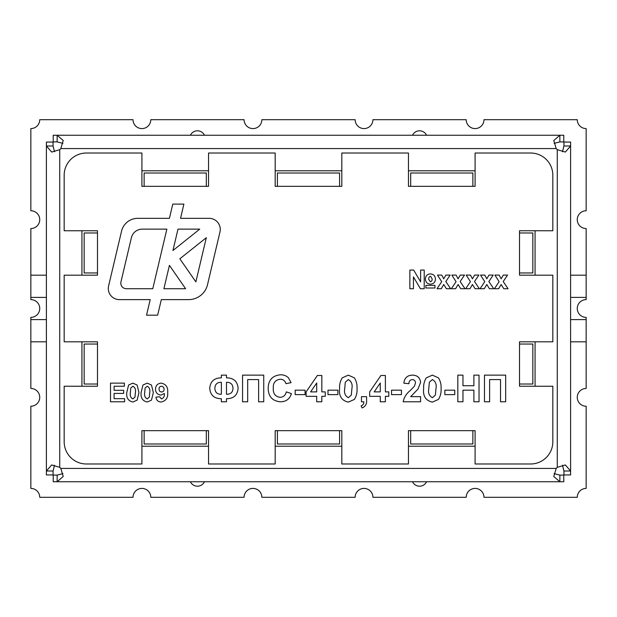 <?xml version="1.0" encoding="UTF-8"?>
<svg xmlns="http://www.w3.org/2000/svg" width="617" height="617" viewBox="0 0 617 617"><rect width="100%" height="100%" fill="white"/><g stroke="black" fill="none" stroke-linecap="round" stroke-linejoin="round"><path stroke-width="0.93" d="M204.466 481.754A7.774 7.774 0 0 1 190.414 481.754M426.586 481.754A7.774 7.774 0 0 1 412.534 481.754M426.586 135.246A7.774 7.774 0 0 0 412.534 135.246M204.466 135.246A7.774 7.774 0 0 0 190.414 135.246M586.15 228.537A8.885 8.885 0 0 1 577.265 219.652A8.885 8.885 0 0 1 586.15 210.767L586.15 128.583A8.885 8.885 0 0 1 577.265 119.698L483.975 119.698A8.885 8.885 0 0 1 475.09 128.583A8.885 8.885 0 0 1 466.205 119.698L372.915 119.698A8.885 8.885 0 0 1 364.03 128.583A8.885 8.885 0 0 1 355.145 119.698L261.855 119.698A8.885 8.885 0 0 1 252.97 128.583A8.885 8.885 0 0 1 244.085 119.698L150.795 119.698A8.885 8.885 0 0 1 141.91 128.583A8.885 8.885 0 0 1 133.025 119.698L39.735 119.698A8.885 8.885 0 0 1 30.85 128.583L30.85 210.767A8.885 8.885 0 0 1 39.735 219.652A8.885 8.885 0 0 1 30.85 228.537L30.85 299.615A8.885 8.885 0 0 1 39.735 308.5A8.885 8.885 0 0 1 30.85 317.385L30.85 388.463A8.885 8.885 0 0 1 39.735 397.348A8.885 8.885 0 0 1 30.85 406.233L30.85 488.417A8.885 8.885 0 0 1 39.735 497.302L133.025 497.302A8.885 8.885 0 0 1 141.91 488.417A8.885 8.885 0 0 1 150.795 497.302L244.085 497.302A8.885 8.885 0 0 1 252.97 488.417A8.885 8.885 0 0 1 261.855 497.302L355.145 497.302A8.885 8.885 0 0 1 364.03 488.417A8.885 8.885 0 0 1 372.915 497.302L466.205 497.302A8.885 8.885 0 0 1 475.09 488.417A8.885 8.885 0 0 1 483.975 497.302L577.265 497.302A8.885 8.885 0 0 1 586.15 488.417L586.15 406.233A8.885 8.885 0 0 1 577.265 397.348A8.885 8.885 0 0 1 586.15 388.463L586.15 317.385A8.885 8.885 0 0 1 577.265 308.5A8.885 8.885 0 0 1 586.15 299.615L586.15 228.537M46.398 341.818L30.85 341.818M570.602 341.818L586.15 341.818M570.602 275.182L586.15 275.182M46.398 275.182L30.85 275.182M570.602 319.606L586.15 319.606M570.602 297.394L586.15 297.394M46.398 319.606L30.85 319.606M46.398 297.394L30.85 297.394M557.274 149.653A9.995 9.995 0 0 1 556.195 148.574L553.781 140.506L559.858 135.246L57.142 135.246L63.219 140.491L60.805 148.574A9.995 9.995 0 0 1 59.726 149.653L51.658 152.067L46.398 145.99L46.398 471.01L51.643 464.933L59.726 467.347A9.995 9.995 0 0 1 60.805 468.426L63.219 476.494L57.142 481.754L559.858 481.754L553.781 476.509L556.195 468.426A9.995 9.995 0 0 1 557.274 467.347L565.342 464.933L570.602 471.01L570.602 145.99L565.357 152.067L557.274 149.653L557.274 467.347M208.546 170.786L141.91 170.786M275.182 170.786L341.818 170.786M408.454 170.786L475.09 170.786M535.062 275.182L535.062 230.758M535.062 341.818L535.062 386.242M408.454 446.214L475.09 446.214M275.182 446.214L341.818 446.214M208.546 446.214L141.91 446.214M81.938 341.818L81.938 386.242M81.938 275.182L81.938 230.758M53.062 471.01L46.398 471.01L46.398 474.936L53.062 474.936L53.062 471.01L54.504 465.249M54.504 151.751L53.062 145.99L53.062 142.064L46.398 142.064L46.398 145.99L53.062 145.99M62.903 473.648L57.142 475.09L53.216 475.09L53.216 481.754L57.142 481.754L57.142 475.09M559.858 475.09L559.858 481.754L563.784 481.754L563.784 475.09L559.858 475.09L554.097 473.648M562.496 465.249L563.938 471.01L563.938 474.936L570.602 474.936L570.602 471.01L563.938 471.01M563.938 145.99L570.602 145.99L570.602 142.064L563.938 142.064L563.938 145.99L562.496 151.751M57.142 141.91L57.142 135.246L53.216 135.246L53.216 141.91L57.142 141.91L62.903 143.352M554.097 143.352L559.858 141.91L563.784 141.91L563.784 135.246L559.858 135.246L559.858 141.91M220.269 229.439A11.106 11.106 0 0 0 209.163 218.333L180.534 218.333L183.897 204.104L172.775 204.104L169.413 218.333L137.761 218.333A16.659 16.659 0 0 0 121.549 231.167L108.592 285.964A11.106 11.106 0 0 0 119.397 299.623L150.201 299.623L146.53 315.164L157.651 315.164L161.322 299.623L188.609 299.623A19.435 19.435 0 0 0 207.52 284.661L219.968 232A11.106 11.106 0 0 0 220.269 229.439M64.168 175.228L64.168 230.758L97.486 230.758L97.486 275.182L64.168 275.182L64.168 341.818L97.486 341.818L97.486 386.242L64.168 386.242L64.168 441.772A22.212 22.212 0 0 0 86.38 463.984L141.91 463.984L141.91 430.666L208.546 430.666L208.546 463.984L275.182 463.984L275.182 430.666L341.818 430.666L341.818 463.984L408.454 463.984L408.454 430.666L475.09 430.666L475.09 463.984L530.62 463.984A22.212 22.212 0 0 0 552.832 441.772L552.832 386.242L519.514 386.242L519.514 341.818L552.832 341.818L552.832 275.182L519.514 275.182L519.514 230.758L552.832 230.758L552.832 175.228A22.212 22.212 0 0 0 530.62 153.016L475.09 153.016L475.09 186.334L408.454 186.334L408.454 153.016L341.818 153.016L341.818 186.334L275.182 186.334L275.182 153.016L208.546 153.016L208.546 186.334L141.91 186.334L141.91 153.016L86.38 153.016A22.212 22.212 0 0 0 64.168 175.228M430.512 284.167C427.311 283.951 425.607 282.231 425.406 279.007C425.576 275.83 427.242 274.118 430.411 273.886C433.566 274.164 435.247 275.899 435.448 279.092C435.255 282.239 433.612 283.928 430.512 284.167M441.271 288.717L437.006 288.717L441.718 281.691L437.484 275.082L441.749 275.082L443.739 278.83L445.898 275.082L450.163 275.082L445.806 281.537L450.641 288.717L446.376 288.717L443.739 284.491L441.271 288.717M469.977 288.717L465.712 288.717L470.424 281.691L466.19 275.082L470.455 275.082L472.445 278.83L474.604 275.082L478.869 275.082L474.512 281.537L479.347 288.717L475.082 288.717L472.445 284.491L469.977 288.717M498.683 288.717L494.418 288.717L499.13 281.691L494.896 275.082L499.161 275.082L501.143 278.83L503.302 275.082L507.567 275.082L503.21 281.537L508.046 288.717L503.788 288.717L501.143 284.491L498.683 288.717M142.967 385.023L147.224 383.134L151.489 385.047L153.325 392.589L151.474 400.132L147.224 402.029C142.558 400.942 140.529 397.78 141.123 392.551L142.967 385.023M124.619 401.79L110.505 401.79L110.505 383.134L124.379 383.134L124.379 386.242L114.091 386.242L114.091 390.306L123.662 390.306L123.662 393.415L114.091 393.415L114.091 398.682L124.619 398.682L124.619 401.79M242.55 401.79L242.55 375.136L263.737 375.136L263.737 401.79L258.608 401.79L258.608 379.578L247.672 379.578L247.672 401.79L242.55 401.79M305.083 394.618L295.173 394.618L295.173 390.175L305.083 390.175L305.083 394.618M337.885 394.618L327.982 394.618L327.982 390.175L337.885 390.175L337.885 394.618M361.469 401.79L361.469 396.662L366.591 396.662L366.591 400.394C366.899 404.058 365.387 406.572 362.071 407.945L361.122 405.893C362.997 405.184 363.907 403.811 363.86 401.79L361.469 401.79M401.451 394.618L391.54 394.618L391.54 390.175L401.451 390.175L401.451 394.618M426.301 377.843L432.378 375.136L438.471 377.874C440.469 381.144 441.34 384.738 441.086 388.648C441.34 392.559 440.461 396.153 438.448 399.423L432.378 402.13C425.715 400.572 422.807 396.06 423.663 388.594C423.409 384.692 424.288 381.105 426.301 377.843M462.958 401.79L457.829 401.79L457.829 375.136L462.958 375.136L462.958 385.733L473.895 385.733L473.895 375.136L479.023 375.136L479.023 401.79L473.895 401.79L473.895 390.175L462.958 390.175L462.958 401.79M484.484 401.79L484.484 375.136L505.678 375.136L505.678 401.79L500.549 401.79L500.549 379.578L489.613 379.578L489.613 401.79L484.484 401.79M454.76 394.618L444.849 394.618L444.849 390.175L454.76 390.175L454.76 394.618M410.683 396.662L420.586 396.662L420.586 401.79L403.156 401.79C404.135 397.194 406.541 393.415 410.367 390.461L414.447 386.157L415.457 383.072C415.457 380.92 414.4 379.756 412.295 379.578C410.035 379.895 408.924 381.26 408.963 383.681L403.842 383.18C404.382 378.02 407.235 375.344 412.403 375.136C417.3 375.213 420.023 377.635 420.586 382.386L418.002 389.072L410.683 396.662M385.386 401.79L380.265 401.79L380.265 396.322L369.668 396.322L369.668 391.895L380.944 375.475L385.386 375.475L385.386 391.88L388.803 391.88L388.803 396.322L385.386 396.322L385.386 401.79M342.234 377.843L348.312 375.136L354.405 377.874C356.41 381.144 357.282 384.738 357.027 388.648C357.282 392.559 356.402 396.153 354.389 399.423L348.312 402.13C341.648 400.572 338.748 396.06 339.597 388.594C339.35 384.692 340.229 381.105 342.234 377.843M321.827 401.79L316.698 401.79L316.698 396.322L306.109 396.322L306.109 391.895L317.377 375.475L321.827 375.475L321.827 391.88L325.244 391.88L325.244 396.322L321.827 396.322L321.827 401.79M280.126 397.348C283.504 397.093 285.555 395.266 286.288 391.88L291.417 393.592C289.743 399.029 286.049 401.76 280.334 401.79C272.429 401.019 268.38 396.592 268.179 388.525C268.256 380.157 272.367 375.583 280.519 374.797C283.535 374.727 286.157 375.699 288.378 377.712L291.07 382.656L285.949 383.681C285.1 380.797 283.172 379.316 280.157 379.239C275.275 379.964 272.992 382.933 273.3 388.132C272.907 393.453 275.182 396.53 280.126 397.348M238.108 388.301C237.499 395.227 233.627 398.698 226.485 398.713L226.485 401.79L221.364 401.79L221.364 398.713C214.222 398.69 210.343 395.219 209.741 388.278C210.343 381.375 214.215 377.905 221.364 377.866L221.364 375.136L226.485 375.136L226.485 377.866C233.635 377.889 237.506 381.368 238.108 388.301M128.621 385.023L132.871 383.134L137.136 385.047L138.972 392.589L137.128 400.132L132.871 402.029C128.213 400.942 126.176 397.78 126.77 392.551L128.621 385.023M161.06 402.029C158.06 401.829 156.356 400.209 155.954 397.163L159.541 396.77L161.561 398.921C163.69 397.988 164.631 396.199 164.369 393.538L160.952 395.096C157.482 394.695 155.654 392.728 155.476 389.204C155.669 385.463 157.62 383.442 161.33 383.134C166.027 384.167 168.14 387.283 167.677 392.466C168.14 397.826 165.934 401.011 161.06 402.029M484.33 288.717L480.065 288.717L484.777 281.691L480.543 275.082L484.808 275.082L486.79 278.83L488.957 275.082L493.222 275.082L488.857 281.537L493.7 288.717L489.435 288.717L486.79 284.491L484.33 288.717M455.624 288.717L451.359 288.717L456.071 281.691L451.837 275.082L456.102 275.082L458.092 278.83L460.251 275.082L464.516 275.082L460.159 281.537L464.994 288.717L460.729 288.717L458.092 284.491L455.624 288.717M409.858 288.717L409.858 270.053L413.683 270.053L420.617 281.884L420.617 270.053L424.211 270.053L424.211 288.717L420.378 288.717L413.444 276.879L413.444 288.717L409.858 288.717M425.884 288L425.884 285.363L434.97 285.363L434.97 288L425.884 288M410.675 186.334L410.675 173.007L472.869 173.007L472.869 186.334M472.869 430.666L472.869 443.993L410.675 443.993L410.675 430.666M277.403 186.334L277.403 173.007L339.597 173.007L339.597 186.334M144.131 186.334L144.131 173.007L206.325 173.007L206.325 186.334M339.597 430.666L339.597 443.993L277.403 443.993L277.403 430.666M206.325 430.666L206.325 443.993L144.131 443.993L144.131 430.666M519.514 232.979L532.841 232.979L532.841 272.961L519.514 272.961M97.486 272.961L84.159 272.961L84.159 232.979L97.486 232.979M519.514 344.039L532.841 344.039L532.841 384.021L519.514 384.021M97.486 384.021L84.159 384.021L84.159 344.039L97.486 344.039M435.964 388.648C436.751 384.352 435.556 381.329 432.378 379.578L429.355 382.193L428.784 388.648C427.997 392.936 429.193 395.952 432.378 397.687L435.394 395.073L435.964 388.648M374.164 391.88L380.265 391.88L380.265 383.003L374.164 391.88M351.898 388.648C352.685 384.352 351.489 381.329 348.312 379.578L345.296 382.193L344.726 388.648C343.939 392.936 345.134 395.952 348.312 397.687L351.328 395.073L351.898 388.648M310.606 391.88L316.698 391.88L316.698 383.003L310.606 391.88M226.485 382.309L226.485 394.271C230.735 394.302 232.902 392.25 232.979 388.124C232.725 384.167 230.557 382.224 226.485 382.309M214.87 388.448C215.117 392.412 217.284 394.356 221.364 394.271L221.364 382.309C217.153 382.247 214.994 384.291 214.87 388.448M135.385 392.589C135.933 389.582 135.1 387.468 132.871 386.242L130.758 388.07L130.357 392.589C129.809 395.59 130.65 397.703 132.871 398.921L134.984 397.086L135.385 392.589M149.738 392.589C150.286 389.582 149.453 387.468 147.224 386.242L145.111 388.07L144.71 392.589C144.162 395.59 144.995 397.703 147.224 398.921L149.337 397.086L149.738 392.589M161.6 391.98C163.227 391.841 164.053 390.939 164.091 389.296C164.053 387.491 163.158 386.473 161.407 386.242C159.788 386.427 159.009 387.36 159.063 389.049C159.039 390.823 159.88 391.803 161.6 391.98M430.543 276.277C429.154 276.701 428.553 277.735 428.753 279.362L430.396 281.776C431.73 281.352 432.301 280.349 432.101 278.776L430.543 276.277M172.93 250.517L199.738 229.138L177.981 229.138L172.93 250.517M185.624 288.717L169.42 265.364L163.898 288.717L185.624 288.717M152.777 288.717L166.86 229.138L142.203 229.138A11.106 11.106 0 0 0 131.398 237.692L120.955 281.884A5.553 5.553 0 0 0 126.354 288.717L152.777 288.717M206.317 237.692L179.848 258.801L195.867 281.884L206.317 237.692M556.195 148.574L60.805 148.574M59.726 149.653L59.726 467.347M60.805 468.426L556.195 468.426"/></g></svg>
